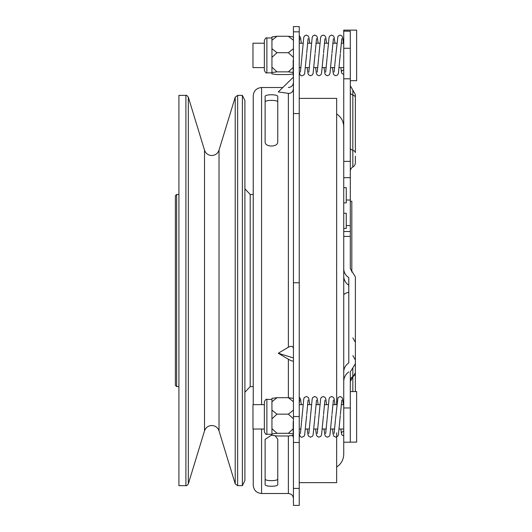 <?xml version="1.0" encoding="UTF-8"?>
<svg xmlns="http://www.w3.org/2000/svg" width="532" height="532" viewBox="0 0 532 532"><rect width="100%" height="100%" fill="white"/><g stroke="black" fill="none" stroke-linecap="round" stroke-linejoin="round"><path stroke-width="0.8" d="M350.309 391.565L356.633 391.565L356.633 442.125L350.309 442.125M343.738 254.868L343.738 381.524C343.845 377.494 345.527 374.295 348.793 371.935M350.309 48.259L350.309 78.809L343.738 78.809L343.738 48.259L350.309 48.259L350.309 31.182L343.738 31.182L343.738 30.125L356.633 30.125L356.633 80.691L350.309 80.691M350.309 407.891L350.309 371.895L355.369 363.702L355.369 276.873L350.309 268.68L350.309 236.407L343.738 236.407L343.738 78.809M350.309 236.407L350.309 161.376L343.738 161.376M343.738 442.198L343.738 407.964L350.309 407.964L350.309 442.198L343.738 442.198L343.738 454.208C343.572 459.695 341.212 463.971 336.656 467.036M350.309 171.377A5.054 5.054 0 0 1 352.836 167.001A5.054 5.054 0 0 0 355.369 162.619L355.369 156.209M343.738 228.434L346.266 228.434L346.266 213.272L343.738 213.272M343.738 202.852L346.266 202.852L346.266 187.683L343.738 187.683L343.738 202.778M264.357 43.212L252.979 43.212L252.979 67.604L264.357 67.604M264.357 404.646L252.979 404.646L252.979 429.038L264.357 429.038M299.243 482.65L336.656 482.65L336.656 432.809M332.799 404.646L336.663 404.646L336.656 98.387L299.243 98.387M253.232 194.453L250.2 194.453L250.2 386.584L244.893 392.23M242.366 485.656L242.366 95.374L244.893 100.435L244.893 480.602L242.366 485.656L237.644 485.656L237.644 95.374L235.224 97.163L235.224 483.867L237.644 485.656M185.901 95.374L185.901 485.656L178.912 485.656L178.912 95.374L185.901 95.374C186.233 94.929 187.038 95.527 188.321 97.163L188.321 483.867L204.521 430.88L204.521 150.157C205.764 153.529 208.178 155.317 211.776 155.524C215.367 155.317 217.781 153.529 219.024 150.157L235.224 97.163M176.631 386.584L175.367 385.321L175.367 195.716L176.631 194.453L176.631 386.584L178.912 386.584M264.357 422.554L264.357 401.926C265.441 399.585 266.286 398.741 266.884 399.399L266.884 434.285C266.266 434.93 265.428 434.085 264.357 431.758L264.357 422.554M264.357 61.12L264.357 40.492C265.428 38.164 266.266 37.32 266.884 37.965L266.884 72.851C266.266 73.496 265.428 72.651 264.357 70.324L264.357 61.12M343.738 70.005A2.274 2.101 180 0 0 341.491 72.432A2.274 2.101 180 0 0 343.738 74.207M299.243 433.028L299.243 433.168C299.829 436.253 300.78 437.597 302.103 437.191L304.038 436.247L304.67 434.93L306.625 415.445M299.243 433.055L299.243 429.863M343.738 431.439A2.274 2.101 180 0 0 341.491 433.873A2.274 2.101 180 0 0 343.738 435.642M277.757 102.091C278.116 99.777 264.703 99.81 265.116 102.091M271.938 434.85L265.116 439.332L265.116 484.499C264.637 486.853 278.249 486.853 277.757 484.499L277.757 439.332L275.25 435.761M293.431 348.759C293.132 346.166 291.443 345.647 288.371 347.197L278.263 353.248L288.371 359.24C291.436 360.962 293.119 361.487 293.431 360.802M261.578 429.038L261.578 493.516C256.51 493.024 253.731 490.245 253.232 485.177L253.232 429.038M253.232 404.646L253.232 95.86C253.731 90.786 256.51 88.006 261.578 87.514L261.578 404.646M343.738 407.964L343.738 371.895C343.852 368.131 345.541 365.138 348.793 362.917L348.793 292.281A11.631 3.677 180 0 0 343.738 295.313L343.738 345.727M351.825 272.058L351.825 201.276L350.309 201.276M278.263 91.95L288.371 93.366L278.263 91.95L293.431 77.113M277.757 96.538C278.236 94.177 264.623 94.177 265.116 96.538L265.116 141.698C264.637 147.47 278.249 147.464 277.757 141.698L277.757 96.538M265.116 478.94C264.756 481.254 278.17 481.227 277.757 478.94M299.243 39.142L299.762 38.484L299.243 41.762M299.243 26.6L299.243 31.827L293.431 31.827L293.431 26.6L299.243 26.6M299.243 416.529L299.243 488.416L293.431 488.416L293.431 416.529L299.243 416.529L299.243 31.827M299.243 488.416L299.243 505.4L293.431 505.4L293.431 488.416M291.962 435.522L293.179 436.333M278.263 353.248L293.431 357.936M288.371 347.197L288.371 93.366C291.436 93.446 293.119 91.797 293.431 88.412M299.243 113.569L293.431 113.569L293.431 31.827M299.243 282.758L293.431 282.758L293.431 113.569M293.431 416.529L293.431 282.758M293.431 57.835L293.179 75.677M271.938 40.272L271.938 36.921L276.999 36.262L271.938 40.272L271.938 67.185L276.999 71.853L271.938 72.512L271.938 73.895L276.999 74.553L288.371 74.553L293.179 73.928M276.999 36.262L288.371 36.262L293.431 40.272M293.431 36.921L288.371 36.262M271.938 57.383L276.999 52.708L271.938 48.698M276.999 52.708L288.371 52.708L293.431 57.383M293.431 48.698L288.371 52.708M276.999 71.853L288.371 71.853L293.179 72.478L293.179 67.418L288.371 71.853M293.179 67.418L293.179 60.282M293.431 419.269L293.179 437.111M271.938 401.713L271.938 398.355L276.999 397.697L271.938 401.713L271.938 428.619L276.999 433.287L271.938 433.946L271.938 435.329L276.999 435.987L288.371 435.987L293.179 435.362M276.999 397.697L288.371 397.697L293.431 401.713M293.431 398.355L288.371 397.697L288.371 359.24M271.938 418.817L276.999 414.149L271.938 410.132M276.999 414.149L288.371 414.149L293.431 418.817M293.431 410.132L288.371 414.149M276.999 433.287L288.371 433.287L293.179 433.913L293.179 428.852L288.371 433.287M293.179 428.852L293.179 421.716M271.938 72.512L271.938 67.185M271.938 433.946L271.938 428.619M244.893 286.941L244.893 102.204M355.369 361.354L355.369 391.565L355.369 361.354M355.369 363.702L355.369 391.565M355.369 152.717L355.369 97.416L355.369 152.717A5.054 2.76 -0 0 0 352.836 150.323L352.836 90.121L355.369 94.503L355.369 97.416A5.054 2.76 0 0 0 352.836 95.029A5.054 2.76 180 0 1 350.309 92.641M352.836 391.565L352.836 376.596A5.054 4.795 0 0 0 355.369 372.44L355.369 292.54M350.309 78.809L350.309 161.376M343.738 31.182L343.738 48.259M343.738 236.407L343.738 268.68C343.852 272.444 345.541 275.436 348.793 277.657L348.793 362.917M343.738 268.68L343.738 270.914M352.836 167.001L352.836 150.323A5.054 2.76 180 0 1 350.309 147.936M235.224 483.867L219.024 430.88L219.024 150.157M261.578 493.516L288.371 493.516L288.371 435.987M299.243 442.491L293.431 442.491M350.309 380.746A5.054 4.795 -0 0 1 352.836 376.596L352.836 367.798M343.798 370.777A11.631 3.677 180 0 0 343.738 371.156M343.738 177.675L350.309 177.675M348.793 285.225A11.631 11.032 180 0 1 343.738 276.128M346.266 225.595L350.309 225.595M346.266 200.005L350.309 200.005M204.521 430.88C205.764 427.502 208.185 425.713 211.776 425.514C215.367 425.713 217.781 427.502 219.024 430.88M185.901 485.656C186.393 485.995 187.198 485.397 188.321 483.867M250.2 386.584L253.232 386.584M271.938 434.285L266.884 434.285M271.938 72.851L266.884 72.851M299.243 71.734C299.829 74.819 300.78 76.162 302.103 75.757L304.038 74.812L304.67 73.496L306.625 54.011M299.243 35.464L300.62 37.958L301.298 43.212M309.724 43.212L308.886 37.333L308.201 35.943L306.319 35.059L304.404 36.03L303.779 37.393L301.81 57.629M315.05 54.011L313.102 73.483L312.41 74.872L310.535 75.757L308.62 74.786L307.995 73.423L307.17 67.604M318.149 43.212L317.311 37.333L316.626 35.943L314.745 35.059L312.829 36.03L312.204 37.393L310.236 57.629M323.476 54.011L321.528 73.483L320.843 74.872L318.961 75.757L317.045 74.786L316.42 73.423L315.596 67.604M326.582 43.212L325.744 37.333L325.052 35.943L323.177 35.059L321.255 36.03L320.636 37.393L318.661 57.629M331.902 54.011L329.953 73.483L329.268 74.872L327.386 75.757L325.471 74.786L324.846 73.423L324.021 67.604M335.007 43.212L334.169 37.333L333.478 35.943L331.602 35.059L329.687 36.03L329.062 37.393L327.087 57.629M340.327 54.011L338.379 73.483L337.694 74.872L335.812 75.757L333.897 74.786L333.271 73.423L332.447 67.604M343.433 43.212L342.595 37.32L341.903 35.937L340.021 35.059L337.913 36.329L335.519 57.629M341.491 72.432L340.879 67.604M299.243 396.899L300.62 399.392L301.298 404.646M309.724 404.646L308.886 398.767L308.201 397.377L306.319 396.493L304.404 397.464L303.779 398.827L301.81 419.063M315.05 415.445L313.102 434.917L312.41 436.307L310.535 437.191L308.62 436.22L307.995 434.857L307.17 429.038M318.149 404.646L317.311 398.767L316.626 397.377L314.745 396.493L312.829 397.464L312.204 398.827L310.236 419.063M323.476 415.445L321.528 434.917L320.843 436.307L318.961 437.191L317.045 436.22L316.42 434.857L315.596 429.038M326.582 404.646L325.744 398.767L325.052 397.377L323.177 396.493L321.255 397.464L320.636 398.827L318.661 419.063M331.902 415.445L329.953 434.917L329.268 436.307L327.386 437.191L325.471 436.22L324.846 434.857L324.021 429.038M335.007 404.646L334.169 398.767L333.478 397.377L331.602 396.493L329.687 397.464L329.062 398.827L327.087 419.063M340.327 415.445L338.379 434.917L337.694 436.307L335.812 437.191L333.897 436.22L333.271 434.857L332.447 429.038M343.433 404.646L342.595 398.761L341.903 397.371L340.021 396.493L337.913 397.763L335.519 419.063M341.491 433.873L340.879 429.038M299.243 429.038L300.952 429.038M305.514 429.038L309.378 429.038M313.94 429.038L317.803 429.038M322.365 429.038L326.229 429.038M330.791 429.038L334.661 429.038M339.217 429.038L343.738 429.038M299.243 67.604L300.952 67.604M305.514 67.604L309.378 67.604M313.94 67.604L317.803 67.604M322.365 67.604L326.229 67.604M330.791 67.604L334.661 67.604M339.217 67.604L343.738 67.604M299.243 43.212L302.954 43.212M307.516 43.212L311.38 43.212M315.942 43.212L319.812 43.212M324.374 43.212L328.237 43.212M332.799 43.212L336.663 43.212M341.225 43.212L343.738 43.212M299.243 404.646L302.954 404.646M307.516 404.646L311.38 404.646M315.942 404.646L319.812 404.646M324.374 404.646L328.237 404.646M341.225 404.646L343.738 404.646M261.578 87.514L282.798 87.514M288.371 87.514C291.443 87.215 293.132 85.532 293.431 82.46M288.371 493.516C291.443 493.816 293.132 495.505 293.431 498.577M300.394 433.54L301.75 419.795M306.691 414.435L308.101 400.091M308.819 433.54L310.183 419.795M315.117 414.435L316.527 400.091M317.252 433.54L318.608 419.795M323.542 414.435L324.952 400.091M325.677 433.54L327.034 419.795M331.975 414.435L333.384 400.091M334.103 433.54L335.459 419.795M340.4 414.435L341.81 400.091M299.243 403.256L299.762 399.918L299.243 400.576M300.394 72.106L301.75 58.36M306.691 53.001L308.101 38.656M308.819 72.106L310.183 58.36M315.117 53.001L316.527 38.656M317.252 72.106L318.608 58.36M323.542 53.001L324.952 38.656M325.677 72.106L327.034 58.36M331.975 53.001L333.384 38.656M334.103 72.106L335.459 58.36M340.4 53.001L341.81 38.656M271.938 37.965L266.884 37.965M271.938 399.399L266.884 399.399M176.631 194.453L178.912 194.453M204.521 150.157L188.321 97.163M242.366 95.374L237.644 95.374M250.2 194.453L244.893 188.8M336.656 113.994C341.212 117.06 343.572 121.336 343.738 126.822M352.836 337.873L355.369 342.249M352.836 355.569L355.369 359.945M350.309 381.524L355.369 372.766M352.836 90.121L350.309 85.745M343.738 231.513L350.309 231.513"/></g></svg>
